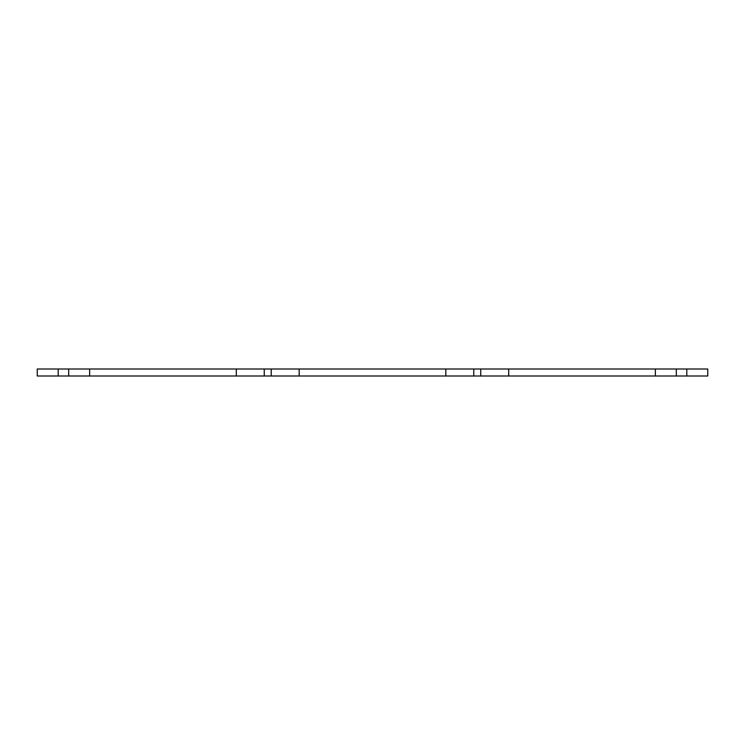 <?xml version="1.0" encoding="UTF-8"?>
<svg xmlns="http://www.w3.org/2000/svg" width="745" height="745" viewBox="0 0 745 745"><rect width="100%" height="100%" fill="white"/><g stroke="black" fill="none" stroke-linecap="round" stroke-linejoin="round"><path stroke-width="1.12" d="M58.203 375.992L89.633 375.992L89.633 369.008L37.25 369.008L37.25 375.992L58.203 375.992L58.203 369.008M655.367 369.008L655.367 375.992L707.75 375.992L707.75 369.008L445.836 369.008L445.836 375.992L473.773 375.992L473.773 369.008M655.367 375.992L508.695 375.992L508.695 369.008M508.695 375.992L473.773 375.992M445.836 369.008L299.164 369.008L299.164 375.992L445.836 375.992M299.164 369.008L236.305 369.008L236.305 375.992L264.242 375.992L264.242 369.008M299.164 375.992L264.242 375.992M89.633 375.992L236.305 375.992M89.633 369.008L236.305 369.008M68.68 375.992L68.68 369.008M686.797 375.992L686.797 369.008M676.32 375.992L676.32 369.008M480.758 375.992L480.758 369.008M271.227 375.992L271.227 369.008"/></g></svg>
